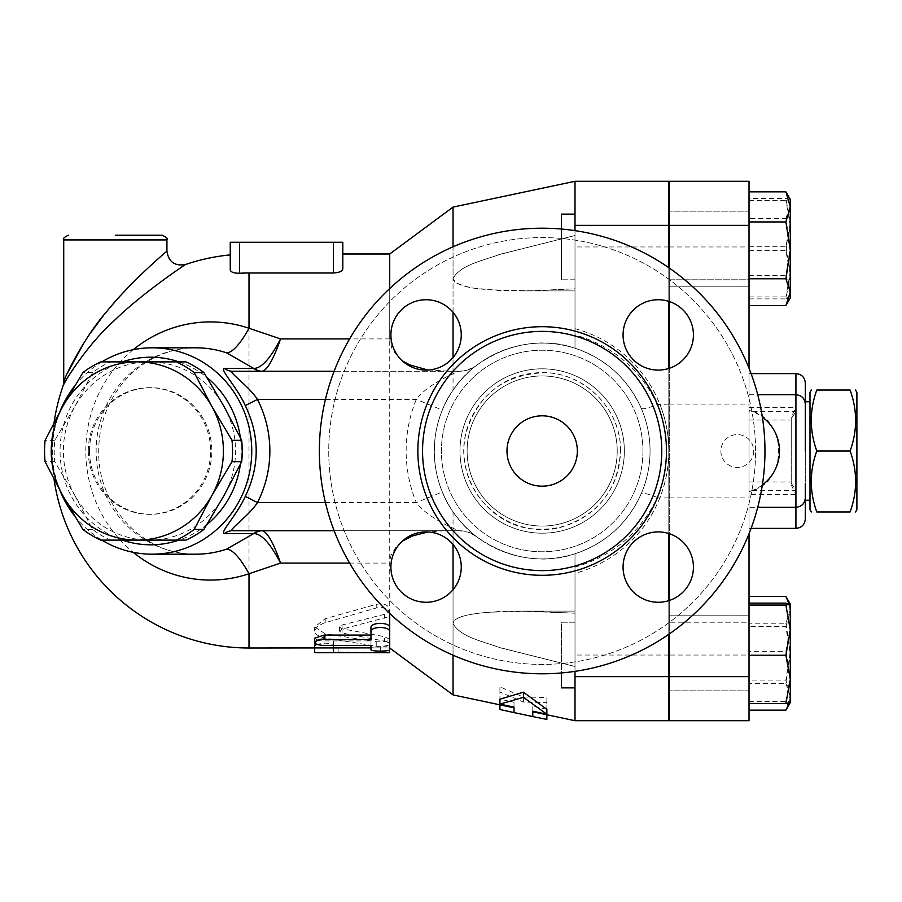 <?xml version="1.0" encoding="UTF-8"?>
<svg xmlns="http://www.w3.org/2000/svg" width="902" height="902" viewBox="0 0 902 902"><rect width="100%" height="100%" fill="white"/><g stroke="black" fill="none" stroke-linecap="round" stroke-linejoin="round"><path stroke-width="0.68" stroke-dasharray="4.51 3.38" d="M816.795 451C809.455 430.671 809.455 410.354 816.795 390.025L850.101 390.025C857.441 410.354 857.441 430.671 850.101 451C857.441 471.329 857.441 491.646 850.101 511.975L816.795 511.975C809.455 491.646 809.455 471.329 816.795 451L850.101 451M809.996 392.37L809.996 509.63M856.9 509.63L856.9 392.37M809.996 451L809.996 401.751L809.996 451M805.306 451L805.306 412.924M506.98 451A35.178 35.178 0 0 0 559.759 481.465A35.178 35.178 0 0 0 559.759 420.535A35.178 35.178 0 0 0 506.98 451A35.178 35.178 0 0 0 559.759 481.465A35.178 35.178 0 0 0 559.759 420.535A35.178 35.178 0 0 0 506.98 451A35.178 35.178 0 0 0 559.759 481.465A35.178 35.178 0 0 0 559.759 420.535A35.178 35.178 0 0 0 506.98 451M661.775 451A119.605 119.605 0 0 1 482.356 554.583A119.605 119.605 0 0 1 482.356 347.417A119.605 119.605 0 0 1 661.775 451M764.964 451A222.805 222.805 0 0 1 430.761 643.949A222.805 222.805 0 0 1 430.761 258.051A222.805 222.805 0 0 1 764.964 451A222.805 222.805 0 0 1 430.761 643.949A222.805 222.805 0 0 1 430.761 258.051A222.805 222.805 0 0 1 764.964 451A222.805 222.805 0 0 1 430.761 643.949A222.805 222.805 0 0 1 430.761 258.051A222.805 222.805 0 0 1 764.964 451M623.068 567.087A35.178 35.178 0 0 0 675.835 597.552A35.178 35.178 0 0 0 675.835 536.622A35.178 35.178 0 0 0 623.068 567.087A35.178 35.178 0 0 1 658.246 531.909A35.178 35.178 0 0 1 693.424 567.087A35.178 35.178 0 0 1 658.246 602.265A35.178 35.178 0 0 1 623.068 567.087M426.082 531.909A35.178 35.178 0 0 0 395.617 584.676A35.178 35.178 0 0 0 456.547 584.676A35.178 35.178 0 0 0 426.082 531.909A35.178 35.178 0 0 1 461.26 567.087A35.178 35.178 0 0 1 426.082 602.265A35.178 35.178 0 0 1 390.904 567.087A35.178 35.178 0 0 1 426.082 531.909M461.26 334.913A35.178 35.178 0 0 0 408.493 304.448A35.178 35.178 0 0 0 408.493 365.378A35.178 35.178 0 0 0 461.26 334.913A35.178 35.178 0 0 1 426.082 370.091A35.178 35.178 0 0 1 390.904 334.913A35.178 35.178 0 0 1 426.082 299.735A35.178 35.178 0 0 1 461.26 334.913M658.246 370.091A35.178 35.178 0 0 0 688.711 317.324A35.178 35.178 0 0 0 627.781 317.324A35.178 35.178 0 0 0 658.246 370.091A35.178 35.178 0 0 1 623.068 334.913A35.178 35.178 0 0 1 658.246 299.735A35.178 35.178 0 0 1 693.424 334.913A35.178 35.178 0 0 1 658.246 370.091M755.583 451A213.424 213.424 0 0 0 435.452 266.169A213.424 213.424 0 0 0 435.452 635.831A213.424 213.424 0 0 0 755.583 451A213.424 213.424 0 0 0 435.452 266.169A213.424 213.424 0 0 0 435.452 635.831A213.424 213.424 0 0 0 755.583 451M617.216 451A75.046 75.046 0 0 1 504.635 515.989A75.046 75.046 0 0 1 504.635 386.011A75.046 75.046 0 0 1 617.216 451A75.046 75.046 0 0 1 504.635 515.989A75.046 75.046 0 0 1 504.635 386.011A75.046 75.046 0 0 1 617.216 451A75.046 75.046 0 0 1 504.635 515.989A75.046 75.046 0 0 1 504.635 386.011A75.046 75.046 0 0 1 617.216 451A75.046 75.046 0 0 1 504.635 515.989A75.046 75.046 0 0 1 504.635 386.011A75.046 75.046 0 0 1 617.216 451A75.046 75.046 0 0 1 504.635 515.989A75.046 75.046 0 0 1 504.635 386.011A75.046 75.046 0 0 1 617.216 451A75.046 75.046 0 0 1 504.635 515.989A75.046 75.046 0 0 1 504.635 386.011A75.046 75.046 0 0 1 617.216 451M658.246 299.735A35.178 35.178 0 0 0 627.781 352.502A35.178 35.178 0 0 0 688.711 352.502A35.178 35.178 0 0 0 658.246 299.735M390.904 334.913A35.178 35.178 0 0 0 443.671 365.378A35.178 35.178 0 0 0 443.671 304.448A35.178 35.178 0 0 0 390.904 334.913M426.082 602.265A35.178 35.178 0 0 0 456.547 549.498A35.178 35.178 0 0 0 395.617 549.498A35.178 35.178 0 0 0 426.082 602.265M693.424 567.087A35.178 35.178 0 0 0 640.657 536.622A35.178 35.178 0 0 0 640.657 597.552A35.178 35.178 0 0 0 693.424 567.087M575.002 230.63L575.002 348.24L575.002 181.291L575.002 290.895L575.002 235.523L500.948 254.037C484.656 260.114 460.55 264.545 453.041 278.526C459.986 265.03 483.359 260.531 498.885 254.668L575.002 235.523L575.002 181.291L668.81 181.291L668.81 279.8L668.81 214.124L668.81 279.8L749.021 279.8L749.021 214.124L749.021 279.8L749.021 214.124L749.021 279.8L668.81 279.8L668.81 246.956L668.81 720.709L575.002 720.709L575.002 553.76L575.002 671.37M669.284 368.32L669.284 533.68M669.284 600.495L669.284 633.982M749.021 533.781L749.021 491.556C788.506 483.912 788.506 418.088 749.021 410.444A42.214 42.214 0 0 1 762.359 417.04M669.284 497.904L749.021 497.904M115.321 235.23L162.236 235.23M64.944 378.705L67.21 373.563M84.179 342.501L90.414 333.142M102.986 316.196L111.284 306.105M114.34 302.565L120.316 295.856M126.269 289.474C149.563 266.406 163.115 253.642 166.926 251.184M186.015 361.882L149.461 361.882A89.118 86.085 90 0 1 224.012 406.441A89.118 86.085 90 0 1 224.012 495.559A89.118 86.085 90 0 1 149.461 540.118L186.015 540.118M74.911 495.559L92.579 529.44A97.326 94.011 -90 0 0 110.439 540.118L149.461 540.118A89.118 86.085 90 0 1 74.911 495.559A89.118 86.085 90 0 1 74.911 406.441A89.118 86.085 90 0 1 149.461 361.882L110.439 361.882A97.326 94.011 -90 0 0 92.579 372.56L74.911 406.441L54.785 440.323A97.326 94.011 -90 0 0 54.785 461.677L74.911 495.559M110.439 361.882L100.753 361.882M88.295 451A63.32 61.167 90 0 1 149.461 387.68A63.32 61.167 90 0 1 210.617 451A63.32 61.167 90 0 1 149.461 514.32A63.32 61.167 90 0 1 88.295 451M110.439 540.118L100.753 540.118M92.579 529.44L82.883 529.44M54.785 461.677L45.1 461.677M54.785 440.323L45.1 440.323M92.579 372.56L82.883 372.56M89.512 451A63.32 61.167 90 0 1 150.668 387.68A63.32 61.167 90 0 1 211.835 451A63.32 61.167 90 0 1 150.668 514.32A63.32 61.167 90 0 1 89.512 451M575.002 687.876L561.394 687.876L561.394 622.2L575.002 622.2L575.002 687.876L575.002 622.2L575.002 687.876L575.002 622.2L561.394 622.2L561.394 672.971M749.021 622.2L749.021 687.876L749.021 622.2L668.81 622.2L749.021 622.2L749.021 687.876L749.021 622.2M561.394 229.029L561.394 279.8L561.394 214.124L561.394 279.8L561.394 214.124L575.002 214.124M575.002 279.8L561.394 279.8L575.002 279.8M789.295 702.996L790.299 696.795L785.89 683.423L790.299 655.01L790.299 702.568L790.299 695.104L785.89 710.156M785.89 626.586L790.299 611.533L790.299 655.01L785.89 626.586L749.021 626.586L749.021 680.052L785.89 680.052L790.299 695.104L790.299 651.627L785.89 680.052M786.51 597.519L790.299 609.853L790.299 604.069L790.299 611.533L789.002 603.585M785.89 623.214L790.299 651.627L790.299 609.853L785.89 623.214L749.021 623.214M785.89 603.122L790.299 627.251L790.299 604.069M785.89 651.368L790.299 676.466L790.299 627.251L785.89 651.368L749.021 651.368L749.021 703.515L749.021 651.368M790.299 702.545L790.299 676.466L785.89 701.564L790.276 702.602M786.51 192.881L790.299 205.205L785.89 218.577L790.299 246.99L790.299 199.432L785.89 198.485L790.299 222.602L785.89 246.731L790.299 271.829L785.89 296.927L790.299 297.897L790.299 199.432L790.299 297.931L790.299 246.99L785.89 275.414L790.299 290.467L785.89 305.519M749.021 680.052L749.021 710.156L749.021 683.423L785.89 683.423M749.021 701.564L785.89 701.564M749.021 218.577L749.021 305.519L749.021 191.844L749.021 218.577L785.89 218.577M749.021 690.842L749.021 615.795L749.021 690.842L749.021 615.795L749.021 690.842L669.284 690.842L669.284 615.795L669.284 690.842L669.284 615.795L669.284 690.842L749.021 690.842M749.021 683.423L749.021 626.586M749.021 211.158L749.021 286.205L749.021 211.158L749.021 286.205L749.021 211.158L669.284 211.158L669.284 286.205L669.284 211.158L669.284 286.205L669.284 211.158L749.021 211.158M749.021 275.414L785.89 275.414M753.711 451A16.416 16.416 0 0 1 737.295 467.416A16.416 16.416 0 0 1 720.878 451A16.416 16.416 0 0 1 737.295 434.584A16.416 16.416 0 0 1 753.711 451M762.359 484.96A42.214 42.214 0 0 1 749.021 491.556L749.021 507.285L757.736 507.285M790.299 297.897L785.89 298.878L790.299 274.749L785.89 250.632L790.299 225.534L785.89 200.436L790.299 199.455M749.021 198.485L749.021 298.878L749.021 198.485L785.89 198.485M749.021 200.436L785.89 200.436M749.021 246.731L785.89 246.731M749.021 296.927L785.89 296.927M749.021 298.878L785.89 298.878M749.021 250.632L785.89 250.632M669.284 404.096L749.021 404.096L749.021 410.444L749.021 394.715L749.021 420.05L749.021 373.608L749.021 528.392L749.021 481.95L749.021 490.395L795.925 490.395L791.234 483.28L791.234 418.72L795.925 411.605L795.925 394.715L795.925 407.67L791.234 417.017L791.234 483.28M749.021 490.395L749.021 507.285M791.234 418.72L791.234 417.017M791.234 484.983L795.925 494.33L795.925 507.285L795.925 411.605L749.021 411.605M805.306 404.096L805.306 483.822M805.306 382.989L805.306 519.011M749.021 286.205L669.284 286.205L749.021 286.205M749.021 615.795L669.284 615.795L749.021 615.795M575.002 553.76L575.002 613.202L575.002 611.105L575.002 613.202L530.15 611.195L487.305 612.255L473.122 613.901L461.824 616.483L455.544 619.437L453.041 623.474C459.986 636.97 483.359 641.469 498.885 647.332L575.002 666.477L575.002 611.105L575.002 666.477L500.948 647.963C484.656 641.886 460.55 637.455 453.041 623.474L454.01 620.88L457.878 618.05L465.872 615.344L478.488 613.146L498.885 611.533L519.676 611.105L575.002 613.202L575.002 553.76C540.76 564.404 507.905 558.676 476.459 536.566L476.414 536.532A28.142 28.142 0 0 1 476.459 536.566C474.508 535.675 451.011 516.012 442.341 491.917A107.879 107.879 0 0 1 442.341 410.083C451.011 385.988 474.508 366.325 476.459 365.434C507.905 343.324 540.76 337.596 575.002 348.24C605.727 358.748 627.815 378.784 641.254 408.335A107.879 107.879 0 0 1 641.254 493.665C627.815 523.216 605.727 543.252 575.002 553.76A107.879 107.879 0 0 0 650.049 451A107.879 107.879 0 0 1 488.219 544.425A107.879 107.879 0 0 1 488.219 357.575A107.879 107.879 0 0 1 650.049 451A107.879 107.879 0 0 0 575.002 348.24C533.308 333.165 478.376 351.137 453.041 390.205C428.157 425.552 428.157 476.448 453.041 511.795C478.376 550.863 533.308 568.835 575.002 553.76M668.81 533.533L668.81 368.467M668.81 301.358L668.81 267.691M668.81 634.309L668.81 600.642M575.002 567.144C612.582 556.173 639.969 533.093 657.152 497.904L659.802 497.904A126.641 126.641 0 0 0 668.81 451L668.81 263.384L668.81 451A126.641 126.641 0 0 1 575.002 573.311M669.284 655.044L669.284 181.291L749.021 181.291L749.021 720.709L669.284 720.709L669.284 655.044L749.021 655.044M669.284 268.018L669.284 301.505M669.284 451L669.284 263.384L669.284 451M749.021 404.096L749.021 368.219M499.945 709.502L499.945 692.014L523.408 702.06L546.86 702.624L546.86 719.424M532.789 711.193L532.789 706.289L532.789 711.193M546.86 709.333L532.789 706.289M532.789 716.571L532.789 711.779L546.86 714.632L546.86 697.505L523.408 697.032L499.945 686.862L499.945 704.699L514.016 707.811L514.016 712.603M546.86 702.624L546.86 697.505M523.408 702.06L523.408 697.032M499.945 692.014L499.945 686.862M514.016 702.241L514.016 707.134L514.016 702.241L499.945 699.197M384.455 641.108L389.1 642.788L389.72 643.904L388.909 644.93L383.688 646.26L376.235 646.17L322.848 637.691L316.546 634.726L315.046 632.809L314.753 630.318L317.854 626.044L323.886 623.079L376.788 607.847L382.809 607.61L387.003 609.177L389.484 611.996L389.393 614.769L386.947 617.239L341.7 629.235L339.445 631.118L342.083 633.012L384.455 641.108L384.455 636.688L342.083 628.784L339.445 626.924L342.083 624.996L384.996 614.206L388.288 612.413L389.72 609.504C388.3 604.791 383.801 603.077 376.235 604.351L325.216 618.704L314.674 626.924L325.216 633.869L376.235 641.638C383.801 642.224 388.3 641.457 389.72 639.338L384.455 636.688M389.72 253.992L389.72 647.986L333.436 647.32L333.436 641.277C334.022 637.906 314.088 637.906 314.674 641.277L314.674 647.647L318.812 648.008M370.959 639.462L370.959 627.578M370.959 647.873L389.72 648.008L389.72 645.043C390.307 646.892 370.384 646.892 370.959 645.043L370.959 640.916L324.055 640.916L314.674 638.21M370.959 640.916L370.959 645.043M389.72 645.043L389.72 649.654M333.436 641.277L333.436 651.988L380.34 652.338C392.449 652.665 392.449 652.732 380.34 652.563M314.674 652.338L314.674 641.277M316.365 644.31L325.588 643.137L330.899 644.005L333.334 645.449M333.436 647.32L333.436 651.988M389.72 613.484L389.72 563.085L390.994 555.147L396.79 545.778L402.303 541.166M249.008 648.008L249.008 273.002L333.436 273.002C339.287 272.607 342.41 271.231 342.816 268.852L342.816 253.992M402.315 360.856L392.212 349.762L389.72 338.915L389.72 288.516M230.247 242.266L342.816 242.266M230.247 269.822L230.247 254.894L230.247 269.822C230.653 272.111 233.776 273.25 239.628 273.25L239.628 242.266M185.53 264.5C185.192 264.681 146.519 290.23 119.233 315.948C91.316 339.614 65.418 379.178 62.948 386.248A197.008 197.008 0 0 1 63.005 386.101M133.27 349.66A129.076 124.668 -90 0 0 85.814 451A129.076 124.668 -90 0 0 133.27 552.34M657.355 497.453C647.94 493.766 642.574 492.503 641.254 493.665M668.81 404.096L657.355 404.547C647.94 408.234 642.574 409.497 641.254 408.335M668.81 497.904L659.802 497.904M476.414 365.468L476.459 365.434A28.142 28.142 0 0 1 476.403 365.479A28.142 28.142 0 0 1 459.31 371.263C456.863 371.816 427.232 384.218 416.307 399.406A136.022 136.022 0 0 0 416.307 502.594L442.341 491.917A107.879 107.879 0 0 1 442.341 410.083L416.307 399.406L325.419 399.406M650.049 451A107.879 107.879 0 0 1 488.219 544.425A107.879 107.879 0 0 1 488.219 357.575A107.879 107.879 0 0 1 650.049 451M453.041 207.088L453.041 278.526L454.01 281.12L455.792 282.743L465.872 286.656L472.851 288.054L498.885 290.467L533.037 290.748L575.002 288.798L575.002 290.895L575.002 288.798L530.15 290.805L487.305 289.745L473.122 288.099L461.824 285.517L455.544 282.563L453.041 278.526L453.041 390.205M575.002 348.24L575.002 288.798L575.002 348.24M476.459 536.566L468.206 532.18L459.31 530.737L232.615 530.737M453.041 655.202L453.041 589.683M453.041 544.492L453.041 530.737M453.041 511.795L453.041 694.912M453.041 312.317L453.041 246.798M444.404 530.737L427.943 531.954M427.943 370.045L453.041 371.263L453.041 357.508M232.615 371.263L444.404 371.263M334.123 530.737L459.31 530.737A28.142 28.142 0 0 1 476.403 536.521L476.414 536.532M325.419 502.594L416.307 502.594C427.232 517.782 456.863 530.184 459.31 530.737M453.041 371.263L463.639 370.925L472.4 368.027L476.459 365.434M459.31 371.263L334.123 371.263M60.028 411.391A103.189 99.671 -90 0 0 52.395 451A103.189 99.671 -90 0 0 60.028 490.609M74.516 515.82A103.189 99.671 -90 0 0 101.825 540.118M101.825 361.882A103.189 99.671 -90 0 0 74.516 386.18M122.379 540.118A93.808 90.617 90 0 1 60.062 451A93.808 90.617 90 0 1 122.379 361.882M178.968 361.882A93.808 90.617 90 0 1 206.953 377.476M240.36 437.639A93.808 90.617 90 0 1 240.36 464.361M206.953 524.524A93.808 90.617 90 0 1 178.968 540.118M666.465 451A124.296 124.296 0 0 1 480.011 558.642A124.296 124.296 0 0 1 480.011 343.358A124.296 124.296 0 0 1 666.465 451M642.946 451A100.776 100.776 0 0 1 491.782 538.268A100.776 100.776 0 0 1 491.782 363.731A100.776 100.776 0 0 1 642.946 451A100.776 100.776 0 0 1 491.782 538.268A100.776 100.776 0 0 1 491.782 363.731A100.776 100.776 0 0 1 642.946 451M624.353 451A82.195 82.195 0 0 0 501.072 379.821A82.195 82.195 0 0 0 501.072 522.179A82.195 82.195 0 0 0 624.353 451A82.195 82.195 0 0 0 501.072 379.821A82.195 82.195 0 0 0 501.072 522.179A82.195 82.195 0 0 0 624.353 451M668.81 655.044L575.002 655.044M166.926 239.921L63.726 239.921M749.021 407.67L795.925 407.67L795.925 494.33L749.021 494.33M795.925 528.392L795.925 373.608M669.284 246.956L749.021 246.956M376.235 641.638L376.235 646.17M325.216 633.869L325.216 638.221M325.216 618.704L325.216 622.696M376.235 604.351L376.235 608.004M384.455 614.363L384.455 618.253M342.083 624.996L342.083 629.134M342.083 628.784L342.083 633.012M324.055 640.916L324.055 645.449M380.34 647.873L380.34 651.097M380.34 647.647L380.34 652.338M338.126 647.647L338.126 652.338M349.615 563.085L389.72 563.085M389.72 338.915L349.615 338.915M333.436 273.002L333.436 242.266M575.002 328.689A126.641 126.641 0 0 1 668.81 451A126.641 126.641 0 0 0 659.802 404.096M657.355 404.547L657.152 404.096C639.969 368.907 612.582 345.827 575.002 334.856M195.858 554.189A103.189 99.671 90 0 1 96.131 451A103.189 99.671 90 0 1 195.813 347.811C173.376 347.947 153.126 355.523 135.063 370.508C123.867 380.069 115.028 391.806 108.556 405.72C101.847 420.4 98.566 435.948 98.701 452.353C98.295 508.728 146.192 555.857 195.813 554.189M668.81 246.956L575.002 246.956M620.452 451C621.828 405.832 577.844 366.652 533.127 373.236C491.466 376.98 458.498 418.618 464.406 460.043C470.28 512.156 526.024 540.749 565.171 525.832C599.943 512.956 618.377 488.016 620.452 451C620.181 471.554 613.112 489.425 599.232 504.59C581.508 522.641 560.029 530.759 534.796 528.933C495.164 527.839 454.642 484.013 465.759 433.918C477.451 394.715 503.733 374.33 544.628 372.752C585.578 373.033 621.455 410.06 620.452 451M150.668 387.68L149.461 387.68M150.668 514.32L149.461 514.32M749.021 394.715L757.736 394.715M749.021 528.392L751.095 528.392M749.021 373.608L751.095 373.608M749.021 420.05L791.234 420.05M749.021 481.95L791.234 481.95M389.72 639.338L389.72 643.825M314.674 626.924L314.674 631.118M389.72 609.504L389.72 613.281M339.445 626.924L339.445 631.118M54.064 422.553A197.008 197.008 0 0 0 54.064 479.447M519.676 290.895L575.002 290.895L519.676 290.895M519.676 611.105L575.002 611.105L519.676 611.105"/><path stroke-width="1.35" d="M816.795 511.975C809.455 511.975 809.455 511.975 816.795 511.975C809.455 511.975 809.455 511.975 816.795 511.975L850.101 511.975C857.441 511.975 857.441 511.975 850.101 511.975C857.441 511.975 857.441 511.975 850.101 511.975C857.441 491.646 857.441 471.329 850.101 451C857.441 430.671 857.441 410.354 850.101 390.025C857.441 390.025 857.441 390.025 850.101 390.025C857.441 390.025 857.441 390.025 850.101 390.025L816.795 390.025C809.455 410.354 809.455 430.671 816.795 451C809.455 471.329 809.455 491.646 816.795 511.975M816.795 390.025C809.455 390.025 809.455 390.025 816.795 390.025C809.455 390.025 809.455 390.025 816.795 390.025M811.349 511.975L809.996 509.63L809.996 392.37L811.349 390.025M855.547 390.025L856.9 392.37L856.9 509.63L855.547 511.975M816.795 451L850.101 451M506.98 451A35.178 35.178 0 0 1 559.759 420.535A35.178 35.178 0 0 1 559.759 481.465A35.178 35.178 0 0 1 506.98 451M661.775 451A119.605 119.605 0 0 1 482.356 554.583A119.605 119.605 0 0 1 482.356 347.417A119.605 119.605 0 0 1 661.775 451M764.964 451A222.805 222.805 0 0 1 430.761 643.949A222.805 222.805 0 0 1 430.761 258.051A222.805 222.805 0 0 1 764.964 451M623.068 567.087A35.178 35.178 0 0 1 658.246 531.909A35.178 35.178 0 0 1 693.424 567.087A35.178 35.178 0 0 1 658.246 602.265A35.178 35.178 0 0 1 623.068 567.087M426.082 531.909A35.178 35.178 0 0 1 461.26 567.087A35.178 35.178 0 0 1 426.082 602.265A35.178 35.178 0 0 1 390.904 567.087A35.178 35.178 0 0 1 426.082 531.909M461.26 334.913A35.178 35.178 0 0 1 426.082 370.091A35.178 35.178 0 0 1 390.904 334.913A35.178 35.178 0 0 1 426.082 299.735A35.178 35.178 0 0 1 461.26 334.913M658.246 370.091A35.178 35.178 0 0 1 623.068 334.913A35.178 35.178 0 0 1 658.246 299.735A35.178 35.178 0 0 1 693.424 334.913A35.178 35.178 0 0 1 658.246 370.091M669.284 533.68L669.284 600.495M669.284 633.982L669.284 720.709L749.021 720.709L749.021 533.781M166.926 239.921L166.926 251.184C166.408 251.523 130.598 281.751 107.034 311.19C85.374 335.476 65.485 375.209 63.726 381.625L63.726 239.921L166.926 239.921C168.11 238.782 166.554 237.215 162.236 235.23L115.321 235.23M166.926 251.184C168.606 261.93 174.808 266.372 185.53 264.5C184.921 264.816 142.381 293.037 114.385 320.503C88.655 343.177 65.034 380.261 62.948 386.248L64.944 378.705M67.21 373.563L84.179 342.501M90.414 333.142L102.986 316.196M111.284 306.105L114.34 302.565M120.316 295.856L126.269 289.474M176.33 540.118L137.318 540.118A89.118 86.085 -90 0 0 211.869 495.559L194.201 529.44A97.326 94.011 90 0 1 176.33 540.118L186.015 540.118A97.326 94.011 -90 0 0 203.886 529.44L224.012 495.559L241.68 461.677A97.326 94.011 -90 0 0 241.68 440.323L224.012 406.441L203.886 372.56A97.326 94.011 -90 0 0 186.015 361.882L176.33 361.882A97.326 94.011 90 0 1 194.201 372.56L211.869 406.441L231.994 440.323A97.326 94.011 90 0 1 231.994 461.677L211.869 495.559A89.118 86.085 -90 0 0 211.869 406.441A89.118 86.085 -90 0 0 137.318 361.882L176.33 361.882M82.883 529.44L62.768 495.559A89.118 86.085 -90 0 0 137.318 540.118L100.753 540.118A97.326 94.011 90 0 1 82.883 529.44M45.1 440.323L62.768 406.441A89.118 86.085 -90 0 0 62.768 495.559L45.1 461.677A97.326 94.011 90 0 1 45.1 440.323M100.753 361.882L137.318 361.882A89.118 86.085 -90 0 0 62.768 406.441L82.883 372.56A97.326 94.011 90 0 1 100.753 361.882M203.886 372.56L194.201 372.56M241.68 461.677L231.994 461.677M241.68 440.323L231.994 440.323M203.886 529.44L194.201 529.44M561.394 672.971L561.394 687.876L575.002 687.876M575.002 214.124L561.394 214.124L561.394 229.029M749.021 710.156L785.89 710.156L789.295 702.996M789.002 603.585L785.89 596.481L790.299 604.069L790.299 630.171L785.89 605.073L790.299 604.069M790.299 604.103L785.89 603.122L749.021 603.122M790.299 679.398L785.89 655.269L790.299 630.171L790.299 702.568L785.89 703.515L790.299 679.398M790.299 206.896L785.89 191.844L790.299 199.432L790.299 250.373L785.89 221.948L790.299 206.896M749.021 305.519L785.89 305.519L790.299 292.147L790.299 297.931L786.51 304.481M785.89 278.786L790.299 250.373L790.299 292.147L785.89 278.786L749.021 278.786M749.021 703.515L785.89 703.515M749.021 655.269L785.89 655.269M749.021 605.073L785.89 605.073M749.021 221.948L785.89 221.948M749.021 191.844L785.89 191.844M749.021 596.481L785.89 596.481M762.359 417.04A42.214 42.214 0 0 1 762.359 484.96M805.306 451L805.306 404.096C804.753 398.391 801.619 395.268 795.925 394.715L795.925 528.392C801.619 527.839 804.753 524.716 805.306 519.011L805.306 483.822M805.306 412.924L805.306 382.989C804.753 377.284 801.619 374.161 795.925 373.608L795.925 394.715L757.736 394.715M575.002 671.37L575.002 720.709L668.81 720.709L668.81 634.309M668.81 267.691L668.81 181.291L575.002 181.291L575.002 230.63M668.81 368.467L668.81 301.358M668.81 600.642L668.81 533.533M749.021 368.219L749.021 181.291L669.284 181.291L669.284 268.018M669.284 301.505L669.284 368.32M546.86 714.756L546.86 719.424L532.789 716.571L532.789 711.193L546.86 714.226L523.408 697.325L499.945 704.101L514.016 707.134L514.016 712.603L499.945 709.502L499.945 704.834M546.86 714.226L546.86 709.333L523.408 692.195L523.408 697.325M532.789 711.193L532.789 711.779L575.002 720.709M499.945 704.101L499.945 699.197L523.408 692.195M389.72 648.008L453.041 694.912L514.016 707.811L514.016 707.134M370.959 631.783C370.384 626.067 390.307 626.067 389.72 631.783L389.72 649.654C390.307 651.56 370.384 651.56 370.959 649.654L370.959 645.449L322.826 645.426L316.997 644.547L314.674 642.765L316.613 640.77L322.521 639.507L370.959 639.462L370.959 627.578C370.384 621.997 390.307 621.997 389.72 627.578L389.72 631.783M314.674 642.675L314.674 638.21L324.055 635.087L370.959 635.087M370.959 645.449L370.959 649.654M389.72 645.043L389.72 613.484M389.72 647.986L389.472 652.698L316.343 652.653L314.674 652.338L314.674 648.008M380.34 652.338C392.449 652.665 392.449 652.732 380.34 652.563L318.812 652.698M314.674 645.809L316.365 644.31M54.064 479.447A197.008 197.008 0 0 0 249.008 648.008L370.959 647.873M133.27 552.34A129.076 124.668 -90 0 0 249.008 573.751L280.556 563.085C273.565 542.948 267.477 532.18 262.279 530.759A14.071 13.699 -83.9 0 0 254.127 533.567C261.749 533.973 270.555 543.816 280.556 563.085L349.615 563.085M349.615 338.915L280.556 338.915C270.555 358.184 261.749 368.027 254.127 368.433A14.071 13.699 -96.1 0 0 262.279 371.241C267.477 369.82 273.565 359.052 280.556 338.915L249.008 328.249L249.008 273.002A177.998 177.998 0 0 0 239.628 273.25L239.628 242.266L342.816 242.266L342.816 268.852C342.422 271.22 339.287 272.607 333.436 273.002L249.008 273.002A177.998 177.998 0 0 0 239.628 273.25C233.787 273.25 230.653 272.111 230.247 269.822L230.247 242.266L230.247 269.822M389.72 288.516L389.72 253.992L342.816 253.992L342.816 242.266M239.628 242.266L230.247 242.266M101.825 540.118A103.189 99.671 -90 0 0 152.077 554.189A103.189 99.671 -90 0 0 251.748 451A103.189 99.671 -90 0 0 152.077 347.811L195.813 347.811A103.189 99.671 90 0 1 226.605 352.862A75.046 18.468 108.6 0 0 249.008 328.249A129.076 124.668 -90 0 0 133.27 349.66M453.041 589.683L453.041 544.492M453.041 694.912L453.041 655.202M453.041 246.798L453.041 207.088L575.002 181.291M226.605 352.862L253.744 368.444A14.071 13.598 -90 0 0 261.896 371.263L262.279 371.241M262.279 530.759L261.896 530.737A14.071 13.598 -90 0 0 253.744 533.556L226.605 549.138A103.189 99.671 90 0 1 195.858 554.189M427.943 531.954L412.496 535.935L402.303 541.166M249.008 648.008L249.008 573.751A75.046 18.468 71.4 0 0 226.605 549.138M402.315 360.856L409.688 364.904L427.943 370.045M245.276 496.404L257.476 502.594A121.398 117.26 0 0 0 257.476 399.406L245.276 405.596C259.832 435.869 259.832 466.131 245.276 496.404C237.046 514.974 219.107 533.206 224.451 533.556A14.071 13.598 90 0 1 232.615 530.737L334.123 530.737M453.041 357.508L453.041 312.317M334.123 371.263L232.615 371.263A14.071 13.598 90 0 1 224.451 368.444C219.107 368.794 237.046 387.026 245.276 405.596M325.419 399.406L257.476 399.406C248.23 385.334 227.439 371.523 232.615 371.263M232.615 530.737C227.439 530.477 248.23 516.666 257.476 502.594L325.419 502.594M60.028 490.609A103.189 99.671 -90 0 0 74.516 515.82M152.077 347.811A103.189 99.671 -90 0 0 101.825 361.882M74.516 386.18A103.189 99.671 -90 0 0 60.028 411.391M122.379 361.882A93.808 90.617 90 0 1 178.968 361.882M206.953 377.476A93.808 90.617 90 0 1 240.36 437.639M240.36 464.361A93.808 90.617 90 0 1 206.953 524.524M178.968 540.118A93.808 90.617 90 0 1 122.379 540.118M666.465 451A124.296 124.296 0 0 0 480.011 343.358A124.296 124.296 0 0 0 480.011 558.642A124.296 124.296 0 0 0 666.465 451M669.284 676.647L749.021 676.647M669.284 225.353L749.021 225.353M324.055 635.087L324.055 639.462M380.34 651.097L380.34 652.563M333.436 647.873L333.436 652.563M333.436 242.266L333.436 273.002M668.81 676.647L575.002 676.647M224.451 533.556L253.744 533.556M253.744 368.444L224.451 368.444M668.81 225.353L575.002 225.353M805.306 500.249L809.996 500.249M805.306 401.751L809.996 401.751M63.726 239.921C62.542 238.782 64.098 237.215 68.417 235.23M790.276 702.602L786.51 709.119M757.736 507.285L795.925 507.285C801.619 506.732 804.753 503.609 805.306 497.904M751.095 528.392L795.925 528.392M751.095 373.608L795.925 373.608M514.016 712.603L532.789 716.571M230.247 254.894A197.008 197.008 0 0 0 185.519 264.511M62.96 386.203A197.008 197.008 0 0 0 54.064 422.553M389.72 253.992L453.041 207.088M195.813 554.189L152.077 554.189"/></g></svg>
